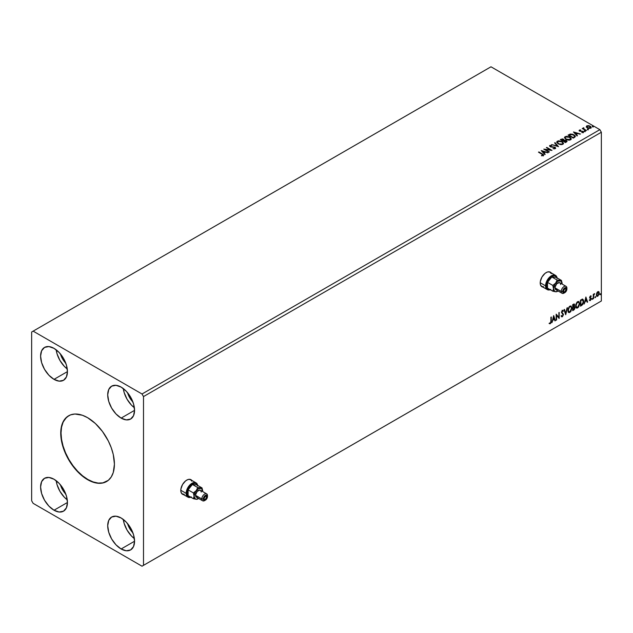 <?xml version="1.0" encoding="UTF-8"?>
<svg xmlns="http://www.w3.org/2000/svg" width="633" height="633" viewBox="0 0 633 633"><rect width="100%" height="100%" fill="white"/><g stroke="black" fill="none" stroke-linecap="round" stroke-linejoin="round"><path stroke-width="0.95" d="M191.411 480.123L191.506 480.233A8.435 4.874 120 0 0 190.818 479.6M186.751 480.099A8.435 4.874 -60 0 1 190.968 479.679A8.435 4.874 -60 0 1 191.799 480.4L190.066 479.347L187.914 479.553L185.588 480.898L182.533 484.546L180.903 489.016L180.903 491.706L181.79 493.677L183.578 494.65A8.435 4.874 -60 0 1 182.533 494.294A8.435 4.874 -60 0 1 181.244 487.529A8.435 4.874 -60 0 1 186.751 480.099M550.829 272.617L550.924 272.72A8.435 4.874 120 0 0 550.235 272.087M546.168 272.586A8.435 4.874 -60 0 1 550.386 272.166A8.435 4.874 -60 0 1 551.216 272.894L549.484 271.834L547.331 272.048L545.005 273.393L541.951 277.04L540.321 281.511L540.321 284.201L541.207 286.163L542.995 287.145A8.435 4.874 -60 0 1 541.951 286.781A8.435 4.874 -60 0 1 540.661 280.023A8.435 4.874 -60 0 1 546.168 272.586M68.744 415.707A37.964 21.918 -120 0 0 63.11 446.178A37.964 21.918 -120 0 0 87.876 479.49L87.576 479.664A37.964 21.918 60 0 1 62.778 446.21A37.964 21.918 60 0 1 68.593 415.794A37.964 21.918 60 0 1 87.576 417.669L95.369 423.501L102.491 431.508L108.33 440.987L111.25 447.721L113.267 454.502L114.423 464.163L113.267 472.495L111.25 476.95L108.33 480.312L102.491 483.05L97.846 483.24L92.814 482.093L87.576 479.664L79.782 473.832L72.66 465.833L68.593 459.629L65.254 453.006L61.884 442.839L60.728 433.17L61.251 427.417L62.778 422.488L66.821 417.02L70.548 414.876L74.923 414.022L82.337 415.24L87.576 417.669A37.964 21.918 60 0 1 112.373 451.123A37.964 21.918 60 0 1 106.558 481.547A37.964 21.918 60 0 1 87.576 479.664L87.876 479.49A37.964 21.918 -120 0 0 106.708 481.46M132.922 532.883A13.712 7.912 60 0 1 127.542 523.562L129.686 528.547L132.922 532.883M65.816 494.144A13.712 7.912 60 0 1 60.428 484.815L62.572 489.8L65.816 494.144M65.816 363.263A13.712 7.912 60 0 1 60.428 353.942L62.572 358.919L65.816 363.263M132.922 402.01A13.712 7.912 60 0 1 127.542 392.689L129.686 397.666L132.922 402.01M123.293 388.551A18.982 10.959 -120 0 0 134.378 407.755L131.403 405.065L127.043 399.186L124.139 392.476L123.293 388.551M121.132 418.104A18.982 10.959 60 0 1 108.734 401.377A18.982 10.959 60 0 1 111.637 386.162A18.982 10.959 60 0 1 121.132 387.103L126.268 391.249L130.62 397.12L133.531 403.83L134.552 410.35L121.132 418.104L115.997 413.958L111.637 408.079L108.734 401.377L107.713 394.85L108.734 389.509L111.637 386.162L115.997 385.315L121.132 387.103A18.982 10.959 60 0 1 133.531 403.83A18.982 10.959 60 0 1 130.62 419.038L126.268 419.885L121.132 418.104L134.552 410.35L133.531 415.691L130.62 419.038A18.982 10.959 60 0 1 121.132 418.104M56.179 349.804A18.982 10.959 -120 0 0 67.264 369.015L64.289 366.317L59.937 360.438L57.025 353.736L56.179 349.804M54.019 379.357A18.982 10.959 60 0 1 41.62 362.63A18.982 10.959 60 0 1 44.532 347.414A18.982 10.959 60 0 1 54.019 348.356L59.154 352.502L63.514 358.373L66.418 365.083L67.446 371.603L54.019 379.357L48.883 375.211L44.532 369.332L41.62 362.63L40.599 356.11L41.62 350.769L44.532 347.414L48.883 346.567L54.019 348.356A18.982 10.959 60 0 1 66.418 365.083A18.982 10.959 60 0 1 63.514 380.298A18.982 10.959 60 0 1 54.019 379.357L67.446 371.603L66.418 376.944L63.514 380.291L59.154 381.137L54.019 379.357M56.179 480.684A18.982 10.959 -120 0 0 67.264 499.888L64.289 497.19L59.937 491.319L57.025 484.609L56.179 480.684M54.019 510.23A18.982 10.959 60 0 1 41.62 493.503A18.982 10.959 60 0 1 44.532 478.295A18.982 10.959 60 0 1 54.019 479.236L59.154 483.383L63.514 489.254L66.418 495.963L67.446 502.483L54.019 510.23L48.883 506.091L44.532 500.212L41.62 493.503L40.599 486.983L41.62 481.642L44.532 478.295L48.883 477.448L54.019 479.236A18.982 10.959 60 0 1 66.418 495.963A18.982 10.959 60 0 1 63.514 511.171L59.154 512.018L54.019 510.23L67.446 502.483L66.418 507.824L63.514 511.171A18.982 10.959 60 0 1 54.019 510.23M123.293 519.432A18.982 10.959 -120 0 0 134.378 538.636L131.403 535.937L127.043 530.066L124.139 523.356L123.293 519.432M121.132 548.977A18.982 10.959 60 0 1 108.734 532.25A18.982 10.959 60 0 1 111.637 517.042A18.982 10.959 60 0 1 121.132 517.984L126.268 522.13L130.62 528.001L133.531 534.711L134.552 541.231L121.132 548.977L115.997 544.831L111.637 538.96L108.734 532.25L107.713 525.73L108.734 520.389L111.637 517.042L115.997 516.196L121.132 517.984A18.982 10.959 60 0 1 133.531 534.711A18.982 10.959 60 0 1 130.62 549.919L126.268 550.765L121.132 548.977L134.552 541.231L133.531 546.572L130.62 549.919A18.982 10.959 60 0 1 121.132 548.977M31.65 332.001L31.65 500.758L33.138 503.346L142.014 566.203L601.35 300.999L143.501 565.34L143.501 396.575L601.35 132.242L601.35 300.999L601.35 132.242L599.862 129.654L142.014 393.995L33.138 331.138L490.986 66.797L599.862 129.654L490.986 66.797L31.65 332.001L31.65 500.758L33.138 503.346L142.014 566.203L143.501 565.34L143.501 396.575L142.014 393.995L33.138 331.138L31.65 332.001M553.638 315.638L551.96 322.624L552.933 320.132L554.405 319.285L554.935 320.907L555.378 320.654L553.701 315.598L551.96 322.624L552.933 320.132L554.405 319.285L554.935 320.907L555.378 320.654L553.638 315.638M562.104 310.249L563.41 310.858L562.397 310.423L561.479 312.116L563.053 314.949L562.341 316.176L561.526 315.638L561.194 316.136L562.373 316.777L563.473 314.648L561.882 312.314L562.278 311.127L563.093 311.412L563.41 310.858L562.397 310.423L561.463 312.37L563.069 314.728L562.341 316.176L561.526 315.638L561.194 316.136L562.373 316.777L561.55 316.714M567.888 310.447L568.157 311.871L569.02 312.631L570.792 311.602L571.9 308.374L571.132 306.032L569.233 306.641L567.999 309.308L568.719 312.52L569.906 312.425L571.908 308.097L571.085 306L569.874 306.103L567.888 310.447M575.65 305.961L575.919 307.393L576.782 308.152L578.554 307.116L579.662 303.895L578.894 301.545L576.995 302.155L575.761 304.821L576.481 308.042L577.668 307.939L579.67 303.618L578.847 301.514L577.636 301.625L575.65 305.961M585.889 297.012L584.219 304.006L585.193 301.514L586.656 300.667L587.195 302.289L587.63 302.036L585.889 297.012L584.219 304.006L585.193 301.514L586.656 300.667L587.195 302.289L587.63 302.036L585.889 297.012M591.982 299.1L592.393 299.354L592.567 298.428L591.997 298.911L592.314 299.409L592.654 298.713L592.314 298.404L592.314 299.409M595.06 297.32L595.542 297.502L595.645 296.648L595.075 297.138L595.392 297.629L595.732 296.932L595.392 296.624L595.392 297.629M600.076 294.424L600.559 294.598L600.662 293.752L600.1 294.242L600.416 294.733L600.749 294.036L600.416 293.728L600.076 294.424L600.416 294.733M598.517 291.536L598.889 291.781L597.805 291.678L596.721 293.032L596.413 295.548L597.631 296.323L599.079 294.385L598.976 291.9L597.481 291.916L596.333 294.82L596.927 296.323L597.805 296.236L599.277 293.119L598.676 291.607M594.656 293.649L593.651 294.804L593.651 294.155L593.256 294.385L593.256 298.792L593.778 295.192L594.656 293.649L593.651 294.804L593.651 294.155L593.256 294.385L593.256 298.792L593.714 295.532L594.656 293.649M591.008 296.608L591.246 296.094L590.589 295.856L589.798 296.893L589.774 297.985L590.842 299.005L590.462 299.923L589.806 299.852L589.916 300.62L591.238 298.982L590.106 297.257L591.246 296.094L590.47 295.912L589.703 297.51L590.842 299.005L589.568 300.398L590.399 300.517L591.246 298.752L590.201 297.605L590.494 296.442L591.008 296.608L590.494 296.442M581.687 305.47L582.961 304.244L583.634 302.202L583.571 300.279L582.661 299.195L580.469 300.145L580.469 306.166L581.687 305.47L580.469 305.826L581.687 305.47L583.681 301.379L582.502 299.187L580.469 300.145L580.469 306.166L581.687 305.47M572.707 310.653L574.273 309.616L574.914 308.279L574.859 306.958L574.163 306.562L574.645 305.185L574.171 303.982L572.707 304.623L572.707 310.653L573.751 310.051L574.986 307.622L574.163 306.562L574.645 304.995L574.289 304.03L572.707 304.623L572.707 310.653M565.68 314.704L567.421 307.678L565.712 313.232L564.446 309.395L564.011 309.648L565.752 314.672L567.421 307.678L565.712 313.232L564.446 309.395L564.011 309.648L565.68 314.704M556.581 319.966L556.581 315.479L559.192 318.454L559.192 312.425L558.789 317.157L556.178 314.166L556.178 320.195L556.581 319.966L556.178 319.847L556.581 319.966L556.581 315.479L559.192 318.454L559.192 312.425L558.789 317.157L556.178 314.166L556.178 320.195L556.581 319.966M550.892 321.232L550.686 322.695L549.357 323.598L550.338 323.716L551.193 322.45L551.296 316.991L550.892 321.232L550.338 323.107L549.555 323.012L549.357 323.598L550.338 323.716L551.296 321.058L551.296 316.991L550.892 317.22L550.892 321.232M587.503 129.472L588.374 129.306L587.59 128.974L587.503 129.472L588.271 129.536L588.168 129.092L587.4 129.029L587.503 129.472L587.4 129.029M584.425 131.253L585.296 131.078L584.512 130.746L584.425 131.253L585.193 131.308L584.322 130.809M573.482 131.965L577.027 135.945L577.47 135.691L576.331 134.418L577.794 133.571L580.445 133.974L573.482 131.965L577.027 135.945L577.47 135.691L576.331 134.418L577.794 133.571L580.445 133.974L573.482 131.965M565.878 139.402L569.463 140.17L570.831 139.664L571.275 138.762L569.368 136.807L566.25 136.285L564.446 137.551L565.878 139.402L570.61 139.806L571.275 138.841L569.866 137.068L565.095 136.657L564.446 137.63L565.878 139.402M541.231 150.591L544.776 154.571L545.211 154.317L544.071 153.044L545.543 152.197L548.186 152.6L541.294 150.551L544.776 154.571L545.211 154.317L544.071 153.044L545.543 152.197L548.186 152.6L541.231 150.591M555.315 148.636L555.006 147.188L550.52 146.793L551.438 147.046L550.52 146.793L550.386 145.764L551.747 145.384L549.855 145.455L549.563 146.096L549.855 145.455L550.14 146.698L554.595 147.418L554.753 148.692L553.005 148.66L554.492 148.858L555.655 148.288L555.125 147.26L550.52 146.452L550.283 145.843L551.747 145.384L549.673 145.59L550.599 146.903L554.745 147.513L554.817 148.304L553.005 148.66L555.315 148.636L555.695 148.09M558.116 143.881L561.7 144.648L563.069 144.142L563.512 143.24L561.859 141.412L558.488 140.771L556.684 142.029L558.116 143.881L562.848 144.292L563.512 143.327L562.104 141.547L557.333 141.135L556.684 142.108L558.116 143.881M592.52 126.576L593.39 126.402L592.504 126.094L592.52 126.576L593.287 126.64L593.192 126.189L592.425 126.133L592.52 126.576L592.425 126.133M564.153 140.217L563.536 139.205L560.3 139.577L565.522 142.591L567.018 141.515L566.313 140.423L564.153 140.13L562.642 138.872L560.3 139.577L565.522 142.591L567.041 141.349L566.313 140.423L564.169 140.336M558.496 146.65L555.014 142.631L554.579 142.884L557.269 145.906L551.596 144.601L558.496 146.65L555.014 142.631L554.579 142.884L557.269 145.906L551.596 144.601L558.496 146.65M543.28 155.583L542.41 153.977L538.889 151.944L538.778 152.347L542.41 153.977L538.485 152.173L542.853 154.816L541.698 155.805L543.423 155.496L543.462 154.705L538.889 151.944L538.485 152.173L541.959 154.183L542.742 155.275L541.5 155.457L541.698 155.805L543.636 155.449M549.389 151.904L545.511 149.665L552 150.401L546.785 147.386L546.382 147.616L550.275 149.863L543.771 149.119L548.993 152.134L549.389 151.904L545.511 149.665L552 150.401L546.785 147.386L546.382 147.616L550.275 149.863L543.771 149.119L549.389 151.904M574.495 137.408L575.318 136.617L575.183 135.881L572.825 134.275L570.286 134.03L568.062 135.098L573.284 138.113L575.35 136.404L573.949 134.789L570.286 134.03L568.062 135.098L573.284 138.113L574.495 137.408M581.806 132.606L583.365 132.36L583.357 131.545L580.113 130.92L579.773 130.477L580.714 129.963L579.535 130.034L579.124 130.501L579.638 131.118L582.827 131.68L581.933 132.598L583.571 131.996M583.935 128.103L583.381 127.811L583.215 128.626L582.249 128.531L586.467 130.501L583.832 128.879L583.721 127.755L583.215 128.626L582.249 128.531L586.063 130.73L586.467 130.501L583.935 128.966L583.935 128.103M586.285 126.853L588.437 128.317L590.977 127.921L590.913 126.742L588.927 125.682L586.91 125.777L586.285 126.853L587.242 127.858L590.684 128.143L591.19 127.431L590.193 126.157L588.445 125.603L586.736 125.864L586.237 126.924M601.35 132.242L143.501 396.575L142.014 393.995L599.862 129.654L601.35 132.242M599.862 301.862L142.014 566.203L599.862 301.862M571.275 139.102L570.309 137.693L568.22 136.76L565.625 136.768L564.462 137.78L565.095 136.657L569.866 137.068L571.259 139.015M592.52 126.924L593.192 126.189L593.287 126.98M593.287 126.64L593.192 126.189M593.319 126.632L592.385 126.505M564.153 140.13L566.313 140.423L567.018 141.515L565.855 140.558L564.153 140.471M565.91 140.653L565.388 142.053L563.441 140.93L565.388 142.393L563.441 140.93L565.91 140.653L566.329 141.737L565.388 142.393L563.441 140.93L565.91 140.653L565.847 142.132L565.91 141.001L565.847 142.132L565.388 142.053L565.847 142.132M563.592 140.004L562.911 140.969L561.234 139.656L563.141 139.442L563.117 140.85M563.141 139.442L562.911 140.621L561.234 139.656L562.911 140.969L561.234 139.656L562.982 139.363L563.592 139.98L563.117 140.502M556.7 142.29L557.333 141.135L562.104 141.547L563.497 143.493M563.512 143.58L562.333 142.029L559.817 141.127L557.578 141.357L556.684 142.378M562.777 143.177L562.302 144.332L560.324 144.593L558.156 143.762L557.372 142.512M562.84 143.572L562.302 144.332L562.824 143.011L561.7 141.776L562.848 143.169L562.302 143.992L558.512 143.992L562.302 144.332L558.907 143.849L557.364 142.227L557.887 141.436L561.7 141.776L559.881 141.167L557.475 141.832L558.512 143.992L557.388 142.409M551.992 144.72L557.269 146.247L551.992 144.72M554.777 143.113L555.014 142.631L558.211 146.563L554.777 143.113M554.595 147.418L554.753 148.344M554.753 148.692L554.595 147.758L554.753 148.692L555.014 148.344M549.855 145.455L549.531 145.938M550.52 146.452L550.386 145.764M555.006 147.529L555.671 148.257L555.006 147.529M550.52 146.793L550.219 146.27M543.636 155.37L542.41 154.325L543.28 155.932M542.916 155.322L541.5 155.805L542.861 155.18M541.571 150.978L547.79 152.83L541.571 150.978M544.071 153.384L545.005 154.436L544.071 153.384M542.521 151.643L543.707 152.98L544.831 152.331L543.707 152.98L542.521 151.295L544.831 151.983L543.707 152.632L542.521 151.643M544.396 149.483L550.275 150.211L544.396 149.483M546.675 147.79L546.785 147.386L551.383 150.385L546.675 147.79M545.511 150.005L549.096 152.078L545.511 150.005M570.539 138.698L570.064 139.853L568.086 140.115L565.918 139.284L565.134 138.026M570.602 139.094L570.064 139.853L566.274 139.513L565.15 137.931M565.649 136.957L569.463 137.298L570.61 138.69L570.064 139.505L566.274 139.165L565.127 137.741L565.744 136.902L567.002 136.649L569.645 137.408L570.531 139.046L569.138 139.79L566.67 139.371L565.206 138.113L565.649 136.957M568.363 135.272L570.286 134.03L573.949 134.789L575.326 136.578L573.949 135.13L571.797 134.362L568.363 135.272M574.606 136.435L573.15 137.915L568.996 135.177L570.562 134.441L573.545 135.019L574.637 136.609L573.15 137.915L573.577 137.321L573.15 137.567L568.996 135.177L572.185 134.473L574.234 135.517L574.519 136.625M573.83 132.36L580.05 134.204L573.83 132.36M576.331 134.766L577.264 135.81L576.331 134.766M574.772 133.017L575.967 134.354L577.09 133.705L575.967 134.354L574.772 132.677L577.09 133.365L575.967 134.014L574.772 133.017M583.278 132.416L583.025 131.292L580.018 131.221L580.461 131.015L580.018 131.221L579.891 130.351L580.714 129.963L579.401 130.097L580.714 130.311M580.018 130.873L579.891 130.351M583.547 132.178L583.025 131.64L583.278 132.764M580.374 130.287L579.155 130.683L579.401 130.097L579.638 131.118L582.637 131.537L582.764 132.519L582.637 131.878L582.313 132.629M582.637 131.537L582.764 132.17M579.401 130.097L579.124 130.833M580.018 131.221L579.82 130.754M584.425 131.601L585.09 130.865L585.193 131.656M584.291 131.173L585.224 131.308L585.09 130.865M583.215 128.966L582.55 128.705L582.653 128.301L583.215 128.966L583.286 127.858L583.215 128.626M583.286 127.858L583.745 128.135L583.072 128.475M583.935 128.966L583.681 128.167M583.935 129.314L586.166 130.675L583.547 128.705M587.503 129.82L588.168 129.092L588.271 129.876M588.271 129.536L588.168 129.092M588.302 129.536L587.369 129.401M586.285 127.193L586.736 125.864L588.445 125.603L590.193 126.157L591.167 127.597M591.151 128.008L590.779 126.94L588.927 126.022L587.1 126.046L586.253 126.75M590.549 127.542L590.075 128.285L588.872 128.388L586.886 127.146L587.202 126.133L589.79 126.394L590.209 128.214L590.542 127.51L587.653 127.977L590.209 128.214L587.653 127.629L587.202 126.133L588.555 125.975L590.027 126.545L590.542 127.51M587.202 126.481L587.653 127.977L586.886 126.798L587.202 126.133M566.361 141.23L565.847 141.784M544.831 151.983L543.707 152.632L542.521 151.295L544.831 151.983M577.09 133.365L575.967 134.014L574.772 132.677L577.09 133.365M600.749 294.036L599.783 294.25M600.076 294.574L600.432 293.704M598.889 291.781L599.277 293.119L597.805 296.236L596.784 296.22M596.555 296.102L597.679 295.959L598.62 294.654L598.968 292.747L598.494 291.512M598.28 292.13L598.858 293.071L598.62 294.622L597.805 295.698L596.729 294.59L598.28 292.13L597.505 292.05L598.873 293.356L597.805 295.698L596.832 295.548L596.69 293.142L597.441 292.09L598.169 292.05M597.805 295.698L597.054 295.658L596.436 294.424L598.106 292.011M597.805 292.224L596.436 294.424L597.505 295.524M595.732 296.932L594.759 297.146M595.06 297.478L595.408 296.6M593.358 294.321L593.651 294.804L593.358 294.321M593.928 294.123L594.276 293.72L594.466 294.226L593.96 294.1M593.564 294.749L593.651 298.554L593.588 294.677M592.654 298.713L591.681 298.926M591.982 299.251L592.33 298.38M591.246 296.094L590.731 296.386L590.874 295.848M590.66 296.379L589.806 297.083L591.111 298.151L590.201 297.605M591.111 298.151L590.399 300.517L589.276 300.224M589.568 300.398L590.399 300.517M590.352 300.002L589.806 299.852M589.505 299.686L590.051 299.828M590.447 298.467L589.537 297.945M589.837 298.111L590.644 298.554M589.426 300.366L590.621 299.789L590.716 297.85M589.909 297.431L590.193 296.268M585.826 297.296L587.63 302.036L587.1 301.996L585.826 297.296M586.356 300.493L584.892 301.34L584.314 303.603L584.892 301.34L586.356 300.493M585.628 298.278L585.367 300.794L585.628 298.278L586.49 300.145L585.367 300.794L585.628 298.278M582.953 299.29L582.502 299.187M582.202 299.013L583.681 301.379L581.387 305.296L583.23 302.606L582.771 299.203M582.55 299.892L583.238 300.96L583.096 302.962L580.872 305.32L580.872 300.525L582.55 299.892L580.572 300.359L582.289 299.876L583.278 301.609L582.376 304.299L580.572 305.146L580.572 300.359L580.572 305.146L580.572 300.359L582.471 299.828M578.697 301.45L579.67 303.618L577.668 307.939L576.339 307.939M576.125 307.836L577.605 307.614L578.894 305.786L579.369 303.444L578.886 301.64M576.647 307.321L575.84 306.364L575.959 304.156L576.98 302.345L578.356 302.02M578.467 302.107L577.351 302.06L578.617 302.17L579.266 303.848L577.652 307.329L576.718 307.401L575.753 305.557L576.568 307.298M576.054 305.731L577.351 302.06L576.054 305.731L576.948 302.906L578.649 302.194L579.266 303.848L578.499 306.483L576.948 307.488L576.054 305.731M574.123 303.975L574.645 304.995L573.862 306.388L574.986 307.622L573.751 310.051L572.707 310.305L574.376 308.801L574.392 306.538M574.598 306.641L574.163 306.562M574.084 306.008L574.06 303.903M573.656 306.973L574.281 307.685L573.656 306.973L572.81 307.385L573.949 307.147L574.582 307.86L573.11 309.798L572.81 307.385L574.194 307.227M573.229 304.6L573.949 305.066L572.81 304.837L574.25 305.241L573.11 306.942L572.81 304.837L573.775 304.513M573.53 304.766L574.171 305.763L573.11 306.942L572.81 304.837L572.81 306.768L573.11 305.011L573.981 304.639L574.25 305.241M573.949 307.147L574.582 307.86L574.305 308.857L573.11 309.798L572.81 307.385L572.81 309.632L573.11 307.559L574.218 307.147L574.582 307.86M570.934 305.929L571.908 308.097L569.906 312.425L568.569 312.417M568.363 312.314L569.842 312.101L571.132 310.273L571.607 307.923L571.124 306.119M568.885 311.8L568.078 310.843L568.197 308.635L569.217 306.823L570.301 306.388L569.589 306.538L570.847 306.657L571.504 308.326L569.89 311.816L568.956 311.887L567.991 310.035L568.806 311.776M568.292 310.21L569.589 306.538L568.292 310.21L569.178 307.393L570.08 306.625L571.029 306.783L571.48 308.777L570.602 311.151L569.186 311.974L568.292 310.21M564.24 309.513L565.712 313.232L564.24 309.513M567.026 307.899L565.514 314.213L567.026 307.899M561.693 316.824L562.373 316.777L563.473 314.506L561.867 312.109L562.397 311.04L563.093 311.412L563.41 310.858L562.397 310.423M562.341 316.176L561.526 315.638M561.226 315.463L562.041 316.002L561.226 315.463M563.41 310.858L562.872 311.112L562.832 310.32M562.397 311.04L563.093 311.412M561.471 316.69L562.547 316.176L563.172 314.482L562.919 313.414L561.629 312.314L562.096 310.866L561.566 311.934L563.473 314.506L562.373 316.777M562.096 310.866L562.753 311.017M556.178 314.205L558.789 317.157L556.178 314.205M558.892 312.599L558.892 318.257L558.892 312.599M556.28 315.305L556.28 319.792L556.28 315.305M553.566 315.914L555.378 320.654L554.84 320.622L553.566 315.914M554.104 319.119L552.641 319.958L552.055 322.229L552.641 319.958L554.104 319.119M553.369 316.896L553.107 319.42L553.369 316.896L554.231 318.771L553.107 319.42L553.369 316.896M549.555 323.732L550.892 322.284L550.995 317.157L551.296 321.058L550.338 323.716L549.056 323.423M549.357 323.598L550.338 323.716M586.49 300.145L585.367 300.794L585.921 298.444L586.49 300.145M554.231 318.771L553.107 319.42L553.669 317.07L554.231 318.771M68.894 415.62L65.555 418.389L63.071 422.314L61.543 427.251L61.029 432.996L61.543 439.342L63.071 446.036L65.555 452.832L68.894 459.455L72.961 465.659L77.598 471.205L82.638 475.874L87.876 479.49L93.114 481.919L98.147 483.066L102.791 482.876L106.558 481.547M541.808 286.694A8.435 4.874 120 0 0 542.695 286.971L542.56 286.947M182.383 494.199A8.435 4.874 120 0 0 183.277 494.476L183.143 494.452M206.738 496.968L205.393 496.201L206.342 496.106A1.899 1.1 -60 0 1 206.738 496.968L205.393 499.295L204.443 499.39L204.048 498.519A1.899 1.1 -60 0 1 204.878 496.612A1.899 1.1 -60 0 1 206.342 496.106L206.738 496.968A1.899 1.1 -60 0 1 205.907 498.883A1.899 1.1 -60 0 1 204.443 499.39A1.899 1.1 -60 0 1 204.048 498.519L205.393 496.201L206.738 496.968M186.157 493.352A8.229 4.748 120 0 0 190.857 497.229A8.229 4.748 -60 0 1 187.859 497.119A8.229 4.748 -60 0 1 186.157 493.352L180.785 490.259L186.157 493.352A8.229 4.748 -60 0 1 189.742 485.076A8.229 4.748 -60 0 1 196.088 482.876A8.229 4.748 -60 0 1 197.678 485.416A8.229 4.748 120 0 0 191.411 483.636A8.229 4.748 120 0 0 186.157 493.352L187.052 493.352L186.157 493.352M190.675 497.127A7.596 4.384 -60 0 1 187.052 493.352L187.954 496.28L189.433 497.134L191.372 496.945M205.052 500.323A4.004 2.31 -60 0 1 202.647 500.79A4.004 2.31 -60 0 1 201.816 498.954A4.004 2.31 -60 0 1 203.565 494.919A4.004 2.31 -60 0 1 206.651 493.843A4.004 2.31 -60 0 1 207.482 495.679L207.482 496.541A2.951 1.701 -60 0 1 205.393 500.157A2.951 1.701 -60 0 1 203.304 498.954L201.816 498.954A4.004 2.31 120 0 0 204.649 500.592L206.556 499.081L207.442 497.032L207.133 495.402L205.393 495.338L203.921 496.897L203.304 498.954L203.921 500.307L205.393 500.157M206.651 493.843L200.384 490.227A4.004 2.31 120 0 0 197.298 491.303A4.004 2.31 120 0 0 195.55 495.338L201.816 498.954L195.55 495.338A4.004 2.31 120 0 0 196.38 497.174L195.605 494.666L197.298 491.303L199.957 490.069L200.74 490.52L201.215 492.063M181.236 492.79A8.229 4.748 120 0 0 182.344 493.938L184.227 494.302M198.382 498.693L197.148 499.263L195.328 498.994L194.062 496.201L193.389 498.693L196.222 499.271L198.691 498.503A6.116 3.529 -60 0 1 198.382 498.693A6.116 3.529 -60 0 1 196.222 499.271A6.116 3.529 -60 0 1 194.062 496.201L195.328 491.936L198.382 488.708L201.444 488.407L202.71 491.2A6.116 3.529 -60 0 1 202.695 491.564L202.038 487.932L196.744 484.878L202.038 487.932L200.55 488.13L197.718 487.545L192.416 484.49L197.718 487.545L196.222 490.622L193.389 492.925L188.096 489.871L193.389 492.925L194.062 496.201A6.116 3.529 -60 0 1 196.222 490.622A6.116 3.529 -60 0 1 200.55 488.13A6.116 3.529 -60 0 1 202.71 491.2L202.038 487.932L197.718 487.545L196.222 490.622L193.389 492.925L194.062 496.201L193.389 498.693L188.096 495.639L193.389 498.693L196.736 499.295L198.129 498.836M192.416 484.49L196.744 484.878L192.416 484.49L188.096 489.871L192.416 484.49M188.096 495.639L188.096 489.871L188.096 495.639M191.831 481.143L190.565 479.687A8.229 4.748 120 0 0 189.022 479.3M197.686 486.009L196.214 483.683L194.473 483.343L192.416 484.055L188.626 488.067L187.052 493.352A7.596 4.384 -60 0 1 191.538 484.649A7.596 4.384 -60 0 1 197.496 485.313M181.078 492.482L182.344 493.938L187.859 497.119M196.088 482.876L190.565 479.687L188.681 479.323M198.382 496.976L196.38 497.174L202.647 500.79M207.482 495.679A4.004 2.31 120 0 0 204.649 494.049A4.004 2.31 120 0 0 201.816 498.954L203.304 498.954A2.951 1.701 -60 0 1 205.393 495.338A2.951 1.701 -60 0 1 207.482 496.541L207.482 495.679M566.155 289.463L564.81 288.688L565.76 288.593A1.899 1.1 -60 0 1 566.155 289.463L564.81 291.789L563.861 291.884L563.473 291.014A1.899 1.1 -60 0 1 564.296 289.107A1.899 1.1 -60 0 1 565.76 288.593L566.155 289.463A1.899 1.1 -60 0 1 565.324 291.378A1.899 1.1 -60 0 1 563.861 291.884A1.899 1.1 -60 0 1 563.473 291.014L564.81 288.688L566.155 289.463M545.575 285.847A8.229 4.748 120 0 0 550.275 289.724A8.229 4.748 -60 0 1 547.276 289.613A8.229 4.748 -60 0 1 545.575 285.847L540.202 282.745L545.575 285.847A8.229 4.748 -60 0 1 549.167 277.571A8.229 4.748 -60 0 1 555.505 275.363A8.229 4.748 -60 0 1 557.095 277.911A8.229 4.748 120 0 0 550.829 276.13A8.229 4.748 120 0 0 545.575 285.847L546.469 285.847L545.575 285.847M550.093 289.621A7.596 4.384 -60 0 1 546.469 285.847L547.371 288.767L548.851 289.621L550.789 289.431M564.47 292.818A4.004 2.31 -60 0 1 562.064 293.277A4.004 2.31 -60 0 1 561.234 291.441A4.004 2.31 -60 0 1 562.982 287.414A4.004 2.31 -60 0 1 566.068 286.338A4.004 2.31 -60 0 1 566.899 288.173L566.899 289.036A2.951 1.701 -60 0 1 564.81 292.652A2.951 1.701 -60 0 1 562.721 291.441L561.234 291.441A4.004 2.31 120 0 0 564.066 293.079L565.973 291.576L566.859 289.526L566.551 287.896L564.81 287.825L563.338 289.384L562.721 291.441L563.338 292.794L564.81 292.652M566.068 286.338L559.809 282.722A4.004 2.31 120 0 0 556.716 283.798A4.004 2.31 120 0 0 554.967 287.825L561.234 291.441L554.967 287.825A4.004 2.31 120 0 0 555.798 289.661L555.022 287.16L556.716 283.798L559.374 282.563L560.419 283.426L560.632 284.557M540.653 285.285A8.229 4.748 120 0 0 541.761 286.425L543.644 286.796M557.8 291.188L556.565 291.758L554.745 291.489L553.479 288.688L552.807 291.188L555.639 291.766L558.108 290.998A6.116 3.529 -60 0 1 557.8 291.188A6.116 3.529 -60 0 1 555.639 291.766A6.116 3.529 -60 0 1 553.479 288.688L554.745 284.423L557.8 281.194L560.862 280.894L562.128 283.695A6.116 3.529 -60 0 1 562.12 284.059L561.455 280.427L556.162 277.365L561.455 280.427L559.968 280.617L557.135 280.039L551.834 276.985L557.135 280.039L555.639 283.117L552.807 285.42L547.513 282.365L552.807 285.42L553.479 288.688A6.116 3.529 -60 0 1 555.639 283.117A6.116 3.529 -60 0 1 559.968 280.617A6.116 3.529 -60 0 1 562.128 283.695L561.455 280.427L557.135 280.039L555.639 283.117L552.807 285.42L553.479 288.688L552.807 291.188L547.513 288.126L552.807 291.188L556.154 291.789L557.546 291.322M551.834 276.985L556.162 277.365L551.834 276.985L547.513 282.365L551.834 276.985M547.513 288.126L547.513 282.365L547.513 288.126M551.248 273.63L549.982 272.182A8.229 4.748 120 0 0 548.439 271.794M557.103 278.496L556.304 276.724L554.817 275.869L552.886 276.059L550.789 277.27L547.371 281.883L546.469 285.847A7.596 4.384 -60 0 1 550.955 277.143A7.596 4.384 -60 0 1 556.913 277.8M540.495 284.977L541.761 286.425L547.276 289.613M555.505 275.363L549.982 272.182L548.099 271.81M557.8 289.463L555.798 289.661L562.064 293.277M566.899 288.173A4.004 2.31 120 0 0 564.066 286.535A4.004 2.31 120 0 0 561.234 291.441L562.721 291.441A2.951 1.701 -60 0 1 564.81 287.825A2.951 1.701 -60 0 1 566.899 289.036L566.899 288.173"/></g></svg>
